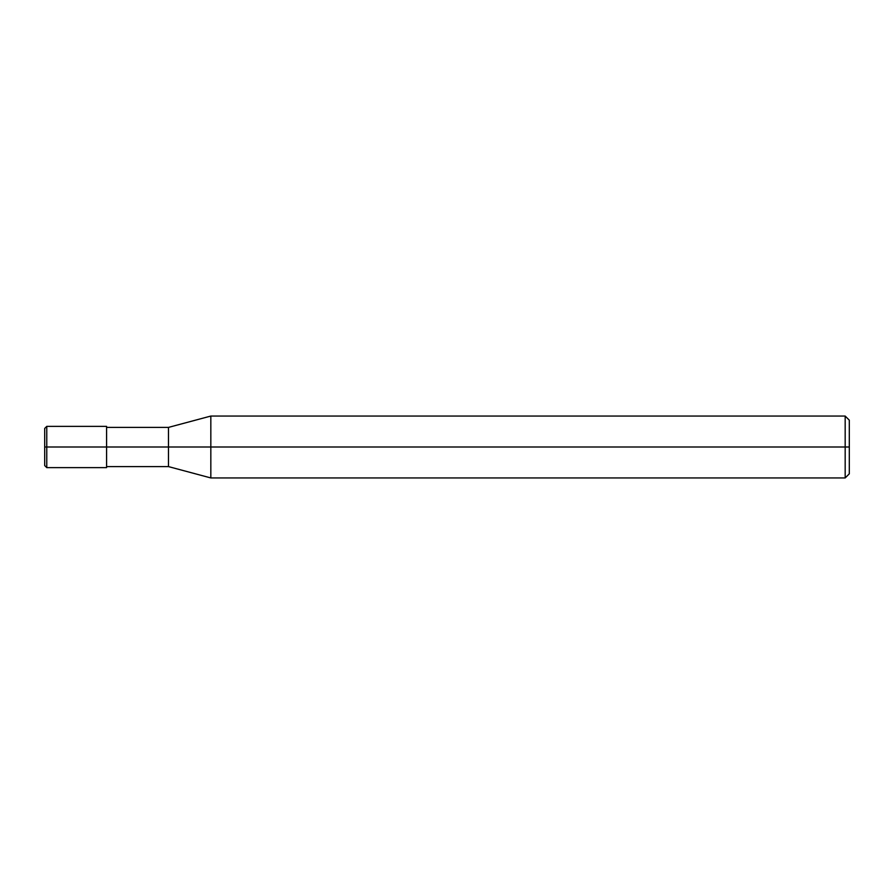 <?xml version="1.0" encoding="UTF-8"?>
<svg xmlns="http://www.w3.org/2000/svg" width="894" height="894" viewBox="0 0 894 894"><rect width="100%" height="100%" fill="white"/><g stroke="black" fill="none" stroke-linecap="round" stroke-linejoin="round"><path stroke-width="1.34" d="M106.587 447L106.587 467.629L106.587 426.371L106.587 447L46.767 447L46.767 426.371L46.767 447L44.7 447L44.7 428.427L44.7 465.573L44.7 447L46.767 447L46.767 426.371L46.767 467.629L46.767 447L46.767 467.629L46.767 447L106.587 447L106.587 467.629L106.587 447L168.485 447L168.485 427.399L168.485 447L106.587 447M849.3 447L849.3 473.82L849.3 420.18L849.3 447L845.176 447L845.176 416.056L845.176 447L210.828 447L210.828 416.056L210.828 447L168.485 447L168.485 427.399L168.485 466.601L168.485 447L168.485 466.601L168.485 447L210.828 447L210.828 416.056L210.828 477.944L210.828 447L210.828 477.944L210.828 447L845.176 447L845.176 416.056L845.176 477.944L845.176 447L845.176 477.944L845.176 447L849.3 447L849.3 473.82L849.3 447M106.587 426.371L46.767 426.371L44.7 428.427M106.587 467.629L46.767 467.629L44.7 465.573M106.587 427.399L168.485 427.399L210.828 416.056L845.176 416.056L849.3 420.18M106.587 466.601L168.485 466.601L210.828 477.944L845.176 477.944L849.3 473.82"/></g></svg>
